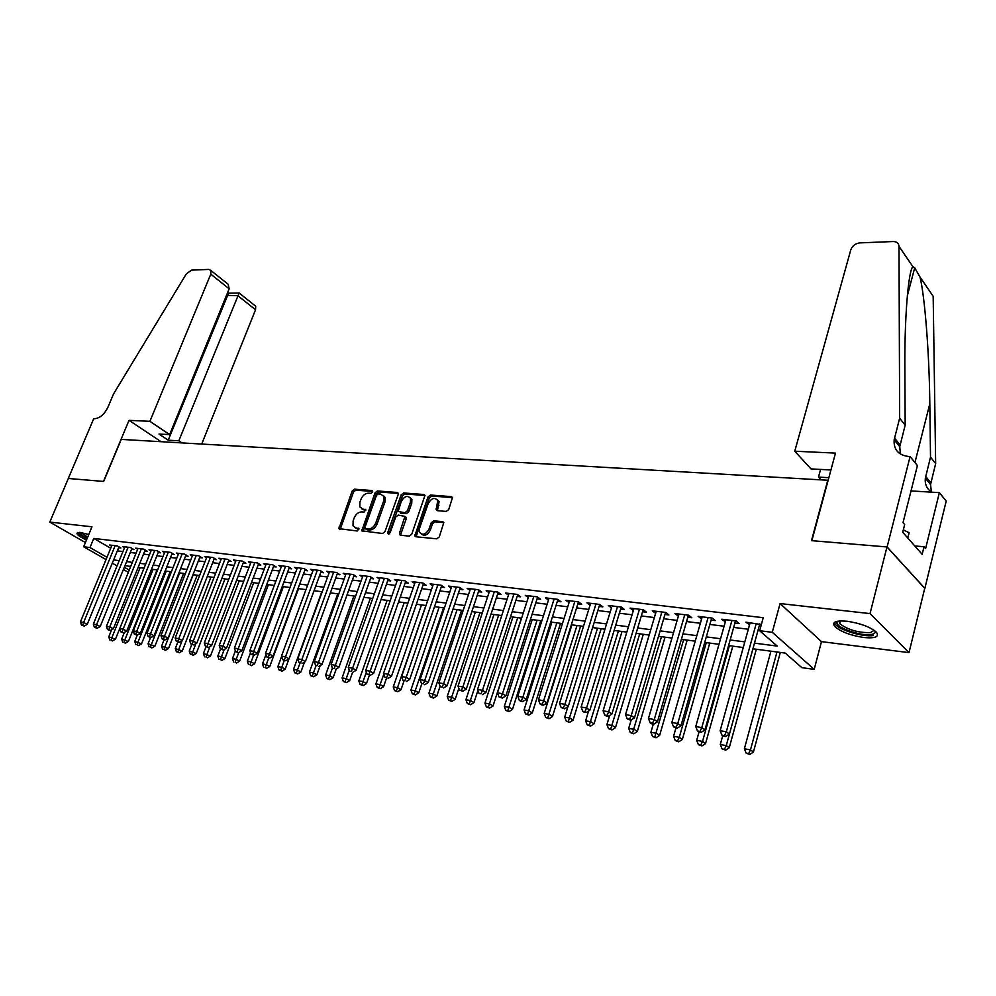 <?xml version="1.0" encoding="UTF-8"?>
<svg xmlns="http://www.w3.org/2000/svg" width="996" height="996" viewBox="0 0 996 996"><rect width="100%" height="100%" fill="white"/><g stroke="black" fill="none" stroke-linecap="round" stroke-linejoin="round"><path stroke-width="1.49" d="M372.541 492.024L371.894 490.53L354.501 489.198L352.161 491.065L338.939 528.652L357.228 530.993L358.921 528.615L355.995 527.917L353.032 525.801L353.094 520.933L354.203 517.895C355.945 514.011 358.473 512.006 361.809 511.894L364.075 512.093L365.769 509.74L362.83 509.068L359.83 506.914L359.917 502.171L361.013 499.17C362.743 495.298 365.271 493.306 368.607 493.169L370.873 493.344L372.541 492.024M847.011 621.243C835.831 620.321 831.71 622.052 834.685 626.422C840.574 631.676 850.298 635.386 863.843 637.527C875.272 638.561 879.468 636.818 876.455 632.311C870.417 627.019 860.594 623.322 847.011 621.243M88.744 534.516L80.427 532.462L76.941 533.756C77.925 535.437 81.099 537.516 86.465 539.994M446.245 511.421L448.76 509.466L452.483 497.514L451.362 496.631L430.459 495.024L427.981 496.967L414.797 535.96L415.855 536.769L436.771 538.824L439.298 536.869L443.818 522.514L442.71 521.643L433.708 520.846L431.206 522.788L428.99 529.15C425.69 534.678 422.516 535.686 419.453 532.163L419.553 528.266L428.205 503.528C431.554 497.988 434.742 497.016 437.767 500.602L436.148 509.815L437.244 510.662L446.245 511.421M886.975 546.953L924.724 588.35L909.012 652.629L870.031 613.598L886.975 546.953L811.491 540.641L827.776 480.259L121.251 439.398L103.684 481.442L68.351 478.478L49.8 522.091L91.968 526.797L83.652 546.754L89.989 547.539L93.773 538.413L763.235 617.707L759.649 630.729L772.261 632.298L814.205 669.362L801.905 667.669L785.209 653.077L752.926 648.794M870.031 613.598L780.092 603.564L772.261 632.298M398.163 494.639L398.213 493.219L397.192 492.472L377.397 490.953L375.019 492.833L361.797 530.856L382.551 533.495L384.991 531.59L398.163 494.639M425.031 495.498L404.899 493.954L403.579 492.958L423.91 494.526L424.981 495.336L423.91 494.526M400.79 535.288L400.878 533.956L399.533 532.997L399.508 534.491L400.529 535.263L409.294 536.122L411.771 534.192L424.981 495.336M399.533 532.997L404.936 516.389L398.163 515.106L395.723 517.011L390.133 532.736L387.73 533.545L387.743 532.499L401.139 494.875L403.579 492.958M49.8 522.091L85.395 542.559M118.611 547.7L120.877 547.974L117.404 545.945L109.672 544.999L111.577 546.107M131.609 549.282L133.9 549.568L130.426 547.526L122.583 546.567L124.512 547.7M144.794 550.9L147.134 551.186L143.661 549.12L135.693 548.161L137.66 549.319M158.202 552.531L160.568 552.817L157.094 550.751L149.002 549.78L150.994 550.95M171.81 554.199L174.213 554.486L170.752 552.407L162.535 551.411L164.552 552.618M185.642 555.893L188.082 556.191L184.621 554.087L176.267 553.079L178.321 554.311M199.686 557.598L202.176 557.909L198.714 555.805L190.224 554.772L192.315 556.042M213.966 559.354L216.493 559.652L213.032 557.536L204.417 556.49L206.533 557.785M228.482 561.122L231.047 561.433L227.586 559.304L218.821 558.246L220.975 559.565M243.223 562.927L245.838 563.238L242.389 561.097L233.475 560.013L235.666 561.37M258.225 564.757L260.865 565.081L257.429 562.927L248.378 561.819L250.594 563.213M273.464 566.624L276.153 566.948L272.717 564.782L263.517 563.661L265.77 565.081M288.965 568.517L291.704 568.853L288.28 566.662L278.917 565.529L281.208 566.985M304.726 570.447L307.515 570.783L304.091 568.579L294.567 567.421L296.908 568.928M320.762 572.401L323.6 572.75L320.189 570.534L310.503 569.351L312.881 570.895M337.071 574.393L339.96 574.742L336.561 572.513L326.7 571.318L329.116 572.899M353.667 576.423L356.605 576.784L353.219 574.543L343.184 573.323L345.637 574.941M370.562 578.489L373.55 578.85L370.163 576.597L359.954 575.352L362.457 577.02M387.743 580.593L390.793 580.954L387.419 578.688L377.036 577.431L379.576 579.137M405.248 582.722L408.335 583.108L404.986 580.817L394.404 579.535L396.993 581.291M437.281 509.242L436.821 510.562M423.051 584.901L426.201 585.287L422.864 582.984L412.095 581.676L414.734 583.482M441.191 587.117L444.403 587.515L441.079 585.187L430.11 583.855L432.787 585.723M459.666 589.383L462.928 589.781L459.617 587.441L448.449 586.084L451.176 588.001M478.478 591.674L481.803 592.085L478.516 589.732L467.136 588.35L469.913 590.317M497.639 594.014L501.038 594.438L497.763 592.06L486.173 590.665L488.999 592.695M517.173 596.405L520.622 596.828L517.372 594.438L505.557 593.006L508.446 595.11M537.068 598.833L540.591 599.268L537.367 596.865L525.328 595.409L528.254 597.575M557.362 601.323L560.947 601.758L557.735 599.343L545.472 597.849L548.46 600.09M578.041 603.85L581.701 604.298L578.514 601.858L566.002 600.339L569.052 602.655M599.119 606.427L602.854 606.875L599.704 604.423L586.943 602.879L590.043 605.269M620.633 609.054L624.442 609.515L621.305 607.05L608.295 605.468L611.457 607.934M642.569 611.731L646.454 612.204L643.354 609.714L630.07 608.108L633.319 610.598M664.955 614.47L668.914 614.955L665.851 612.453L652.293 610.809L655.629 613.324M687.788 617.259L691.834 617.757L688.796 615.229L674.977 613.548L678.388 616.113M711.107 620.11L715.24 620.608L712.24 618.068L698.121 616.362L701.62 618.952M734.911 623.01L739.119 623.533L736.156 620.969L721.739 619.226L725.337 621.853M93.773 538.413L110.705 548.236M117.316 550.863L122.944 551.56M130.302 552.481L136.079 553.191M143.499 554.112L149.425 554.859M156.895 555.78L162.983 556.54M170.503 557.474L176.765 558.246M184.335 559.192L190.759 559.989M198.391 560.935L204.977 561.756M212.658 562.703L219.431 563.549M227.175 564.508L234.135 565.367M241.916 566.338L249.062 567.222M256.918 568.206L264.251 569.114M272.157 570.098L279.689 571.032M287.657 572.015L295.401 572.986M303.419 573.982L311.375 574.966M319.455 575.974L327.622 576.983M335.764 577.991L344.155 579.037M352.36 580.058L360.988 581.129M369.255 582.15L378.107 583.258M386.448 584.291L395.549 585.424M403.94 586.457L413.29 587.628M421.756 588.673L431.368 589.869M439.896 590.927L449.769 592.159M458.359 593.218L468.518 594.488M477.184 595.558L487.617 596.853M496.344 597.936L507.076 599.268M515.878 600.364L526.909 601.733M535.786 602.841L547.128 604.248M556.079 605.356L567.732 606.801M576.759 607.921L588.76 609.415M597.849 610.548L610.187 612.079M619.363 613.212L632.062 614.793M641.312 615.939L654.372 617.557M663.697 618.728L677.131 620.396M686.543 621.554L700.375 623.272M709.862 624.455L724.092 626.223M733.666 627.418L748.32 629.235M757.981 630.431L759.674 630.642M761.342 624.604L745.867 622.151L749.552 624.803M759.213 625.986L760.907 626.198M780.092 603.564L821.476 641.636L909.012 652.629M821.476 641.636L814.205 669.362M754.482 643.142L777.229 646.093L759.649 630.729M113.606 559.914L119.234 560.648M126.592 561.607L132.368 562.354M139.789 563.313L145.715 564.085M153.172 565.056L159.273 565.853M166.78 566.824L173.043 567.633M180.612 568.616L187.036 569.451M194.656 570.447L201.254 571.293M208.936 572.289L215.709 573.173M223.44 574.182L230.4 575.078M238.181 576.099L245.327 577.02M253.171 578.041L260.516 579M268.422 580.021L275.954 581.004M283.922 582.038L291.666 583.034M299.684 584.079L307.639 585.113M315.72 586.158L323.887 587.229M332.029 588.275L340.42 589.371M348.625 590.441L357.253 591.562M365.52 592.632L374.384 593.778M382.713 594.861L391.814 596.044M400.218 597.139L409.568 598.347M418.034 599.443L427.645 600.7M436.173 601.808L446.059 603.09M454.662 604.199L464.808 605.518M473.474 606.651L483.919 608.008M492.659 609.141L503.391 610.536M512.193 611.681L523.236 613.113M532.113 614.258L543.455 615.74M552.419 616.898L564.085 618.416M573.111 619.587L585.113 621.143M594.214 622.326L606.564 623.932M615.74 625.127L628.439 626.77M637.701 627.978L650.774 629.671M660.111 630.879L673.557 632.634M682.97 633.854L696.814 635.647M706.313 636.88L720.556 638.735M730.143 639.98L744.809 641.885M89.989 547.539L106.983 557.299M128.335 572.314L123.392 569.488M117.092 565.89L112.287 563.138M106.049 559.565L83.652 546.754M124.301 567.234L129.243 570.073M743.253 647.525L728.574 645.582M718.988 644.312L704.732 642.42M695.233 641.163L681.389 639.332M671.964 638.087L658.505 636.307M649.168 635.062L636.095 633.332M626.833 632.111L614.134 630.431M604.946 629.211L592.595 627.58M583.494 626.372L571.48 624.778M562.454 623.583L550.776 622.039M541.824 620.857L530.482 619.35M521.593 618.18L510.562 616.711M501.747 615.553L491.016 614.134M482.276 612.976L471.83 611.594M463.165 610.436L453.006 609.091M444.403 607.958L434.517 606.651M425.989 605.518L416.378 604.248M407.912 603.128L398.562 601.883M390.158 600.775L381.057 599.567M372.716 598.471L363.864 597.289M355.597 596.206L346.969 595.06M338.765 593.977L330.373 592.857M322.218 591.786L314.051 590.703M305.971 589.632L298.016 588.574M289.998 587.515L282.254 586.495M274.286 585.436L266.754 584.44M258.848 583.395L251.515 582.423M243.659 581.378L236.525 580.431M228.731 579.411L221.772 578.489M214.04 577.456L207.268 576.56M199.586 575.551L193 574.68M185.368 573.671L178.956 572.812M171.387 571.816L165.124 570.982M157.617 569.986L151.529 569.189M111.614 629.783L108.776 636.818L115.449 639.22L144.047 568.193L138.133 567.409M130.713 566.425L124.948 565.666M339.536 529.212L340.034 527.855M611.444 607.921L581.116 707.073L586.569 708.007L589.856 710.235L621.243 607.037M633.195 610.585L633.805 608.556M655.38 613.299L655.99 611.258M678.027 616.063L678.637 613.997M701.134 618.89L701.744 616.798M724.727 621.778L725.325 619.661M748.818 624.716L749.415 622.575M361.76 508.819L364.175 510.027L362.83 509.068M365.856 510.176L364.175 510.027M354.987 527.693L357.352 528.864L355.995 527.917M359.008 529.025L357.352 528.864M372.653 491.464L355.833 490.157L353.493 492.024L340.196 529.324M398.276 493.443L378.729 491.924L376.339 493.817L363.067 531.578M378.206 493.916L376.538 495.236L364.959 527.307L365.607 528.851L368.022 529.088C371.408 529 373.973 526.984 375.741 523.037L383.647 501.013L383.771 496.406L380.621 494.103L378.206 493.916M366.304 529.337L365.607 528.851M383.149 495.361L385.103 497.378L384.979 501.984L377.086 523.996C375.33 527.942 372.753 529.959 369.367 530.034L366.951 529.797M400.878 533.956L406.231 518.804L406.268 517.36L405.21 516.588M404.899 493.954L402.459 495.859L388.988 533.981M410.439 502.196L410.551 498.423C407.588 495.049 404.488 496.058 401.251 501.449L398.176 511.471L404.936 512.716L407.389 510.799L410.439 502.196L411.759 503.179L411.871 499.407L410.066 497.539M411.759 503.179L408.721 511.782L406.268 513.699L400.517 513.189M437.232 499.594L439.087 501.598L437.431 510.674M421.345 534.13C424.682 536.358 427.67 535.039 430.309 530.133L428.99 529.15M443.855 522.614L435.028 521.829L432.525 523.759L430.309 530.133M452.52 497.627L431.778 496.02L429.301 497.95L416.091 536.782M111.091 640.179L112.473 640.914L111.091 640.179L111.975 637.39L140.1 567.67M109.809 639.955L108.776 636.818M115.449 639.22L112.473 640.914M115.138 545.671L83.639 622.45L80.439 621.902L111.926 545.273M118.96 546.854L87.237 624.343L83.639 622.45L82.755 625.301L81.473 625.077L84.199 626.061L82.755 625.301M84.199 626.061L87.237 624.343M80.439 621.902L81.473 625.077M87.212 538.201C81.821 535.624 79.219 533.682 79.381 532.374M80.726 532.499L87.648 537.143M77.663 532.499C78.759 534.155 81.884 536.184 87.05 538.575M874.911 630.891C875.758 632.771 874.488 633.979 871.114 634.502C860.22 636.444 833.826 626.708 837.213 621.977L837.972 621.155M838.968 621.031L839.69 623.658C847.795 629.771 858.017 632.771 870.33 632.672L874.102 630.294M907.792 538.039L909.111 532.76L903.335 529.872M834.299 622.537L835.358 624.368C840.014 630.331 863.42 637.241 873.33 635.548M201.702 444.042L255.536 309.756L237.758 295.625L226.478 295.401M149.91 421.32L210.766 274.174L210.99 270.576L208.923 269.418L191.493 270.128L186.277 273.962L113.594 393.831L107.892 407.302C104.331 414.448 99.824 418.27 94.383 418.743L93.711 418.718L68.288 478.478L103.484 481.417L129.019 420.349L149.91 421.32L169.631 434.605L158.999 434.044L168.212 440.195L178.832 440.805L239.14 293.011L255.698 306.208L255.536 309.756M178.832 440.805L181.957 442.909M129.019 420.349L161.091 441.701M169.631 434.605L229.167 288.803L210.766 274.174M254.304 305.1L255.698 306.208M168.212 440.195L228.507 293.285L227.623 292.587M225.021 281.756L228.159 284.258L229.167 288.803M228.619 293.21L239.14 293.011M794.771 451.213L850.796 249.822C852.339 245.775 855.365 243.472 859.847 242.887L893.151 241.53C896.786 241.592 898.741 243.211 899.002 246.386L899.649 418.195L894.159 439.809C893.524 449.582 898.342 455.147 908.613 456.492L910.095 456.554L887.112 546.966L811.865 540.666L835.482 453.105L794.771 451.213L810.981 468.904L830.938 469.975M919.993 277.025L933.177 296.273L935.655 463.626L930.513 457.139L929.816 403.716C929.343 353.605 924.761 295.675 919.993 277.025L914.702 267.824L912.846 266.604C908.228 271.435 904.38 318.845 904.878 370.686L905.177 425.168L899.749 446.669L900.421 454.052M905.177 425.168L899.649 418.195M935.655 463.626L930.55 484.529L931.372 491.987M931.671 492.173C926.778 488.862 924.674 484.18 925.359 478.155L930.513 457.139M887.112 546.966L924.861 588.362L946.2 501.063L939.365 492.634L925.608 548.535L924.039 546.729L914.789 545.97M910.095 456.554L917.416 465.58L903.023 522.663L904.667 524.556L902.725 532.287L922.159 554.324L924.039 546.729M821.04 479.873L818.488 477.096L828.859 477.694M818.488 477.096L820.58 469.415M939.365 492.634L911.029 490.928M124.351 632.423L121.674 639.096L128.397 641.511L157.019 569.911M124.014 642.482L125.409 643.217L124.014 642.482L124.923 639.669L153.085 569.388M122.72 642.246L121.674 639.096M128.397 641.511L125.409 643.217M137.274 635.124L134.771 641.399L141.544 643.827L170.204 571.654M137.149 644.81L138.544 645.557L137.149 644.81L138.071 641.984L166.257 571.131M135.829 644.574L134.771 641.399M141.544 643.827L138.544 645.557M150.545 637.49L148.068 643.74L154.903 646.192L183.588 573.435M150.483 647.188L151.878 647.935L150.483 647.188L151.429 644.337L179.641 572.912M149.139 646.952L148.068 643.74M154.903 646.192L151.878 647.935M164.066 639.818L161.589 646.118L168.461 648.595L197.171 575.227M164.041 649.604L165.423 650.338L164.041 649.604L165 646.728L193.236 574.704M162.672 649.355L161.589 646.118M168.461 648.595L165.423 650.338M128.135 547.24L96.587 624.654L93.338 624.094L124.861 546.841M131.958 548.423L100.185 626.559L96.587 624.654L95.691 627.53L94.383 627.306L97.122 628.289L95.691 627.53M97.122 628.289L100.185 626.559M93.338 624.094L94.383 627.306M141.332 548.846L109.747 626.882L106.435 626.322L138.008 548.435M145.155 550.016L113.345 628.8L109.747 626.882L108.825 629.783L107.506 629.559L110.27 630.543L108.825 629.783M110.27 630.543L113.345 628.8M106.435 626.322L107.506 629.559M154.729 550.464L123.106 629.161L119.744 628.588L151.355 550.053M158.563 551.635L126.704 631.091L123.106 629.161L122.172 632.074L120.827 631.85L123.616 632.846L122.172 632.074M123.616 632.846L126.704 631.091M119.744 628.588L120.827 631.85M168.349 552.12L136.689 631.476L133.277 630.891L164.925 551.709M172.184 553.266L140.274 633.406L136.689 631.476L135.73 634.402L134.36 634.178L137.174 635.187L135.73 634.402M137.174 635.187L140.274 633.406M133.277 630.891L134.36 634.178M177.786 642.183L175.308 648.545L182.243 651.035L210.978 577.058M177.798 652.044L179.193 652.791L177.798 652.044L182.031 640.777M176.417 651.795L175.308 648.545M182.243 651.035L179.193 652.791M182.181 553.801L150.483 633.817L147.01 633.232L178.695 553.378M186.015 554.934L154.081 635.759L150.483 633.817L149.512 636.78L148.118 636.544L150.944 637.552L149.512 636.78M150.944 637.552L154.081 635.759M147.01 633.232L148.118 636.544M191.792 644.437L189.252 650.998L196.249 653.5L224.996 578.913M191.78 654.534L193.174 655.293L191.78 654.534L195.863 643.64M190.373 654.285L189.252 650.998M196.249 653.5L193.174 655.293M196.224 555.507L164.514 636.207L160.979 635.61L192.689 555.071M200.072 556.627L168.1 638.162L164.514 636.207L163.518 639.183L162.099 638.946L164.95 639.967L163.518 639.183M164.95 639.967L168.1 638.162M160.979 635.61L162.099 638.946M206.035 646.715L203.433 653.488L210.467 656.028L239.239 580.793M205.998 657.061L207.38 657.821L205.998 657.061L209.907 646.553M204.566 656.812L203.433 653.488M210.467 656.028L207.38 657.821M210.505 557.237L178.757 638.635L175.172 638.025L206.919 556.801M214.352 558.345L182.355 640.602L178.757 638.635L177.749 641.636L176.317 641.387L179.193 642.42L177.749 641.636M179.193 642.42L182.355 640.602M175.172 638.025L176.317 641.387M220.502 649.031L217.838 656.028L221.473 656.675L224.922 658.58L253.706 582.71M220.44 659.626L221.822 660.398L220.44 659.626L224.187 649.517M218.983 659.377L217.838 656.028M224.922 658.58L221.822 660.398M225.021 558.993L193.249 641.1L189.614 640.478L221.373 558.544M228.881 560.101L196.835 643.067L193.249 641.1L192.228 644.126L190.759 643.877L193.66 644.91L192.228 644.126M193.66 644.91L196.835 643.067M189.614 640.478L190.759 643.877M235.367 650.948L232.466 658.605L236.164 659.265L239.625 661.182L268.41 584.664M235.118 662.24L236.5 663.012L235.118 662.24L238.704 652.554M233.637 661.979L232.466 658.605M239.625 661.182L236.5 663.012M239.775 560.785L207.99 643.603L204.28 642.968L236.064 560.337M243.634 561.869L211.563 645.595L207.99 643.603L206.931 646.653L205.45 646.392L208.376 647.45L206.931 646.653M208.376 647.45L211.563 645.595M204.28 642.968L205.45 646.392M250.519 652.766L247.357 661.232L251.117 661.892L254.553 663.822L283.362 586.632M250.033 664.892L251.415 665.664L250.033 664.892L253.607 655.231M248.527 664.631L247.357 661.232M254.553 663.822L251.415 665.664M254.777 562.603L222.967 646.155L219.207 645.508L251.004 562.142M258.636 563.674L226.54 648.147L222.967 646.155L221.896 649.218L220.39 648.969L223.328 650.027L221.896 649.218M223.328 650.027L226.54 648.147M219.207 645.508L220.39 648.969M265.932 654.596L262.483 663.896L266.306 664.569L269.742 666.511L298.551 588.648M265.21 667.594L266.579 668.366L265.21 667.594L268.796 657.858M263.679 667.32L262.483 663.896M269.742 666.511L266.579 668.366M270.028 564.446L238.206 648.745L234.371 648.085L266.193 563.985M273.888 565.516L241.779 650.749L238.206 648.745L237.11 651.845L235.579 651.571L238.542 652.641L237.11 651.845M238.542 652.641L241.779 650.749M234.371 648.085L235.579 651.571M281.607 656.451L277.872 666.61L281.756 667.295L285.18 669.237L288.977 658.891M280.635 670.345L279.079 670.059L282.005 671.117L280.635 670.345L284.246 660.51M279.079 670.059L277.872 666.61M285.18 669.237L282.005 671.117M285.541 566.326L253.706 651.384L249.809 650.712L281.631 565.853M289.388 567.371L257.267 653.401L253.706 651.384L252.598 654.497L251.029 654.235L254.017 655.306L252.598 654.497M254.017 655.306L257.267 653.401M249.809 650.712L251.029 654.235M321.845 591.736L293.509 669.362L297.468 670.059L300.892 672.014L304.465 662.166M296.322 673.134L294.741 672.848L297.692 673.918L296.322 673.134L300.008 663.062M294.741 672.848L293.509 669.362M300.892 672.014L297.692 673.918M301.302 568.243L269.48 654.061L265.509 653.388L297.343 567.757M305.162 569.264L273.029 656.09L269.48 654.061L268.335 657.211L266.754 656.937L269.767 658.02L268.335 657.211M269.767 658.02L273.029 656.09M265.509 653.388L266.754 656.937M337.756 593.84L309.42 672.163L313.441 672.873L316.865 674.84L320.214 665.527M312.283 675.973L310.677 675.686L313.653 676.757L312.283 675.973L316.068 665.614M310.677 675.686L309.42 672.163M316.865 674.84L313.653 676.757M317.351 570.185L285.516 656.787L281.482 656.103L313.317 569.7M321.21 571.194L289.077 658.829L285.516 656.787L284.358 659.962L282.74 659.688L285.777 660.784L284.358 659.962M285.777 660.784L289.077 658.829M281.482 656.103L282.74 659.688M353.929 595.981L325.617 675.014L329.701 675.736L333.112 677.716L336.237 668.938M328.518 678.861L326.875 678.562L329.875 679.646L328.518 678.861L332.415 668.154M326.875 678.562L325.617 675.014M333.112 677.716L329.875 679.646M333.672 572.165L301.85 659.564L297.742 658.866L329.564 571.667M337.532 573.148L305.386 661.618L301.85 659.564L300.668 662.763L299.024 662.489L300.668 662.763M302.087 663.585L305.386 661.618M297.742 658.866L299.024 662.489M370.388 598.16L342.076 677.915L346.247 678.65L349.646 680.642L352.596 672.288M345.039 681.799L343.371 681.501L346.396 682.596L345.039 681.799L349.247 670.171M343.371 681.501L342.076 677.915M349.646 680.642L346.396 682.596M350.281 574.182L318.471 662.39L314.288 661.68L346.098 573.671M354.128 575.14L321.994 664.457L318.471 662.39L317.251 665.614L315.583 665.328L317.251 665.614M318.67 666.448L321.994 664.457M314.288 661.68L315.583 665.328M387.12 600.376L358.846 680.866L363.079 681.613L366.466 683.617L369.404 675.188M361.834 684.787L360.141 684.489L363.191 685.584L361.834 684.787L366.366 672.213M360.141 684.489L358.846 680.866M366.466 683.617L363.191 685.584M367.175 576.236L335.378 665.278L331.12 664.544L362.93 575.713M371.035 577.17L338.901 667.345L335.378 665.278L334.146 668.528L332.44 668.229L334.146 668.528M335.552 669.349L338.901 667.345M331.12 664.544L332.44 668.229M404.152 602.63L375.89 683.866L380.211 684.625L383.585 686.642L386.523 678.127M378.941 687.825L377.223 687.526L380.298 688.634L378.941 687.825L383.796 674.267M377.223 687.526L375.89 683.866M383.585 686.642L380.298 688.634M384.381 578.315L352.609 668.204L348.264 667.469L380.049 577.792M388.228 579.236L356.12 670.296L352.609 668.204L351.339 671.478L349.608 671.18L351.339 671.478M352.746 672.312L356.12 670.296M348.264 667.469L349.608 671.18M421.482 604.921L393.258 686.929L397.641 687.701L401.002 689.718L404.003 680.965M396.358 690.925L394.603 690.614L397.703 691.734L396.358 690.925L425.865 605.506M394.603 690.614L393.258 686.929M401.002 689.718L397.703 691.734M401.886 580.444L370.139 671.18L365.731 670.433L397.479 579.909M405.733 581.328L373.637 673.284L370.139 671.18L368.856 674.491L367.088 674.192L368.856 674.491M370.251 675.325L373.637 673.284M365.731 670.433L367.088 674.192M439.124 607.261L410.925 690.041L415.394 690.826L418.743 692.855L421.831 683.754M414.087 694.088L412.294 693.764L415.432 694.897L414.087 694.088L443.581 607.846M412.294 693.764L410.925 690.041M418.743 692.855L415.432 694.897M419.714 582.598L388.004 674.23L383.51 673.458L415.22 582.062M423.549 583.457L391.49 676.334L388.004 674.23L386.685 677.554L384.892 677.243L386.685 677.554M388.079 678.401L391.49 676.334M383.51 673.458L384.892 677.243M457.077 609.639L428.927 693.216L433.472 694.013L436.808 696.055L440.108 686.219M432.14 697.287L430.309 696.963L433.472 698.109L432.14 697.287L461.609 610.237M430.309 696.963L428.927 693.216M436.808 696.055L433.472 698.109M437.867 584.801L406.194 677.317L401.612 676.545L433.297 584.254M441.701 585.623L409.667 679.446L406.194 677.317L404.849 680.679L403.019 680.368L404.849 680.679M406.244 681.525L409.667 679.446M401.612 676.545L403.019 680.368M475.353 612.054L447.254 696.441L451.885 697.262L455.197 699.304L458.845 688.323M450.516 700.562L448.661 700.238L451.848 701.383L450.516 700.562L479.972 612.665M448.661 700.238L447.254 696.441M455.197 699.304L451.848 701.383M456.355 587.042L424.732 680.467L420.063 679.683L451.698 586.482M460.177 587.839L428.18 682.609L424.732 680.467L423.362 683.866L421.495 683.542L423.362 683.866M424.744 684.713L428.18 682.609M420.063 679.683L421.495 683.542M493.954 614.52L465.916 699.727L470.635 700.562L473.934 702.616L477.918 690.452M469.24 703.898L467.348 703.562L470.56 704.72L469.24 703.898L498.66 615.142M467.348 703.562L465.916 699.727M473.934 702.616L470.56 704.72M475.179 589.321L443.618 683.679L438.863 682.87L470.436 588.748M479.001 590.08L447.055 685.833L443.618 683.679L442.212 687.103L440.307 686.779L442.212 687.103M443.594 687.962L447.055 685.833M438.863 682.87L440.307 686.779M512.915 617.022L484.928 703.076L489.746 703.923L493.02 706.002L521.431 618.155M488.314 707.285L486.384 706.948L489.621 708.119L488.314 707.285L517.708 617.657M486.384 706.948L484.928 703.076M493.02 706.002L489.621 708.119M494.365 591.649L462.866 686.954L458.023 686.132L489.534 591.064M498.187 592.371L466.29 689.12L462.866 686.954L461.434 690.402L459.492 690.079L462.804 691.274L461.434 690.402M462.804 691.274L466.29 689.12M458.023 686.132L459.492 690.079M532.213 619.587L504.312 706.488L509.205 707.359L512.467 709.438L540.803 620.72M507.748 710.746L505.781 710.397L509.056 711.58L507.748 710.746L537.093 620.234M505.781 710.397L504.312 706.488M512.467 709.438L509.056 711.58M513.911 594.027L482.487 690.303L477.545 689.456L508.993 593.429M517.721 594.699L485.886 692.469L482.487 690.303L481.018 693.776L479.039 693.44L481.018 693.776M482.388 694.635L485.886 692.469M477.545 689.456L479.039 693.44M551.884 622.189L524.045 709.974L529.05 710.845L532.287 712.937L560.536 623.334M527.556 714.269L525.552 713.908L528.851 715.103L527.556 714.269L556.851 622.849M525.552 713.908L524.045 709.974M532.287 712.937L528.851 715.103M533.831 596.442L502.494 693.702L497.452 692.843L528.814 595.832M537.641 597.077L505.868 695.88L502.494 693.702L500.988 697.212L498.971 696.864L502.345 698.084L500.988 697.212M502.345 698.084L505.868 695.88M497.452 692.843L498.971 696.864M571.916 624.841L544.177 713.51L549.269 714.406L552.481 716.51L580.643 625.998M547.738 717.855L545.708 717.494L549.033 718.701L547.738 717.855L576.995 625.513M545.708 717.494L544.177 713.51M552.481 716.51L549.033 718.701M554.15 598.907L522.888 697.175L517.746 696.291L549.033 598.285M557.934 599.492L526.249 699.366L522.888 697.175L521.356 700.711L519.302 700.362L520.647 701.234L522.701 701.582L521.356 700.711M522.701 701.582L526.249 699.366M517.746 696.291L519.302 700.362M567.894 706.749L564.695 717.132L569.886 718.041L573.074 720.158L601.136 628.713M568.318 721.515L566.251 721.154L569.6 722.361L568.318 721.515L597.513 628.227M566.251 721.154L564.695 717.132M573.074 720.158L569.6 722.361M574.854 601.41L543.692 700.711L538.45 699.815L569.637 600.775M578.477 601.858L547.028 702.915L543.692 700.711L542.123 704.284L540.031 703.923L541.363 704.795L543.455 705.156L542.123 704.284M543.455 705.156L547.028 702.915M538.45 699.815L540.031 703.923M588.574 711.044L585.611 720.805L590.902 721.739L594.064 723.868L622.027 631.476M589.308 725.25L587.192 724.876L590.578 726.096L589.308 725.25L618.429 630.991M587.192 724.876L585.611 720.805M594.064 723.868L590.578 726.096M595.957 603.974L564.919 704.321L559.565 703.413L590.64 603.327M599.729 604.448L568.23 706.538L564.919 704.321L563.313 707.919L561.171 707.558L564.632 708.803L563.313 707.919M564.632 708.803L568.23 706.538M559.565 703.413L561.171 707.558M609.677 715.439L606.938 724.565L612.341 725.524L615.478 727.653L643.316 634.29M610.71 729.06L608.544 728.674L611.967 729.919L610.71 729.06L639.743 633.817M608.544 728.674L606.938 724.565M615.478 727.653L611.967 729.919M617.495 606.589L586.569 708.007L584.926 711.642L582.747 711.269L584.067 712.152L586.246 712.526L584.926 711.642M586.246 712.526L589.856 710.235M581.116 707.073L582.747 711.269M631.203 719.946L628.7 728.4L634.203 729.371L637.316 731.512L665.029 637.166M632.535 732.944L630.331 732.558L633.792 733.803L632.535 732.944L661.493 636.693M630.331 732.558L628.7 728.4M637.316 731.512L633.792 733.803M639.469 609.253L608.668 711.767L603.103 710.82L633.929 608.581M643.179 609.701L611.93 714.008L608.668 711.767L606.987 715.439L604.759 715.053L606.066 715.95L608.295 716.323L606.987 715.439M608.295 716.323L611.93 714.008M603.103 710.82L604.759 715.053M653.289 724.08L650.898 732.309L656.513 733.305L659.601 735.459L687.178 640.092M654.808 736.903L652.567 736.505L656.053 737.762L654.808 736.903L683.667 639.631M652.567 736.505L650.898 732.309M659.601 735.459L656.053 737.762M661.879 611.967L631.227 715.601L625.538 714.63L656.227 611.283M665.565 612.416L634.452 717.855L631.227 715.601L629.509 719.311L627.231 718.913L630.804 720.208L629.509 719.311M630.804 720.208L634.452 717.855M625.538 714.63L627.231 718.913M675.935 727.976L673.557 736.305L679.284 737.314L682.335 739.48L709.762 643.092M677.541 740.949L675.251 740.538L678.762 741.821L677.541 740.949L679.284 737.314L706.288 642.632M675.251 740.538L673.557 736.305M682.335 739.48L678.762 741.821M684.75 614.744L654.26 719.523L648.458 718.527L678.986 614.046M688.398 615.179L657.447 721.789L654.26 719.523L652.492 723.258L650.176 722.859L651.459 723.768L653.774 724.167L652.492 723.258M653.774 724.167L657.447 721.789M648.458 718.527L650.176 722.859M699.043 731.96L696.677 740.377L702.529 741.41L705.542 743.589L732.807 646.143M700.748 745.083L698.395 744.659L701.956 745.942L700.748 745.083L702.529 741.41L729.371 645.682M698.395 744.659L696.677 740.377M705.542 743.589L701.956 745.942M708.094 617.57L677.778 723.519L671.852 722.511L702.217 616.86M711.704 618.006L680.928 725.798L677.778 723.519L675.973 727.292L673.595 726.893L677.243 728.201L675.973 727.292M677.243 728.201L680.928 725.798M671.852 722.511L673.595 726.893M722.71 735.745L720.282 744.535L726.258 745.581L729.234 747.772L756.313 649.255M724.428 749.291L722.038 748.868L725.623 750.162L724.428 749.291L726.258 745.581L752.926 648.807M722.038 748.868L720.282 744.535M729.234 747.772L725.623 750.162M731.936 620.458L701.794 727.603L695.743 726.57L725.935 619.736M735.509 620.894L704.919 729.894L701.794 727.603L699.951 731.413L697.524 731.002L701.196 732.334L699.951 731.413M701.196 732.334L704.919 729.894M695.743 726.57L697.524 731.002M770.916 651.185L744.373 748.78L750.486 749.851L753.424 752.055L780.316 652.43M748.606 753.599L746.166 753.163L749.789 754.47L748.606 753.599L750.486 749.851L776.967 651.982M746.166 753.163L744.373 748.78M753.424 752.055L749.789 754.47M756.275 623.409L726.333 731.774L720.145 730.728L750.15 622.674M759.799 623.845L729.421 734.089L726.333 731.774L724.441 735.633L721.976 735.197L723.208 736.119L725.686 736.542L724.441 735.633M725.686 736.542L729.421 734.089M720.145 730.728L721.976 735.197M372.566 491.028L371.894 490.53M358.909 528.59L358.261 528.141M365.769 509.74L365.109 509.267M340.308 528.042L338.951 527.108M353.493 492.024L352.161 491.065M355.833 490.157L354.501 489.198M363.167 530.283L361.822 529.337M376.339 493.817L375.019 492.833M378.729 491.924L377.397 490.953M398.213 493.232L397.192 492.472M369.367 530.034L368.022 529.088M377.086 523.996L375.741 523.037M384.979 501.984L383.647 501.013M406.231 518.804L404.899 517.833M389.087 533.458L387.743 532.499M402.459 495.859L401.139 494.875M406.268 513.699L404.936 512.716M408.721 511.782L407.389 510.799M437.518 509.417L436.198 508.421M438.95 505.296L437.63 504.3M432.525 523.759L431.206 522.788M435.028 521.829L433.708 520.846M443.793 522.464L442.71 521.643M416.166 535.45L414.834 534.491M429.301 497.95L427.981 496.967M431.778 496.02L430.459 495.024M452.47 497.49L451.362 496.631M900.098 444.963L894.52 438.091M925.682 476.474L930.874 482.861M912.846 266.604L899.002 246.386M929.816 403.716L914.938 462.53M76.941 533.756L77.439 532.574M339.86 529.287L338.939 528.652M362.781 531.54L361.797 530.856M385.103 497.378L383.771 496.406M400.591 535.263L399.508 534.491M406.268 517.36L404.936 516.389M388.465 534.068L387.73 533.545M411.871 499.407L410.551 498.423M437.281 510.662L436.148 509.815M439.087 501.598L437.767 500.602M415.917 536.769L414.797 535.96M838.943 621.068L837.213 621.977M840.4 620.931L839.69 623.658M210.99 270.576L228.159 284.258M914.702 267.824L907.319 295.837M925.359 478.155L930.55 484.529M899.749 446.669L894.159 439.809"/></g></svg>
